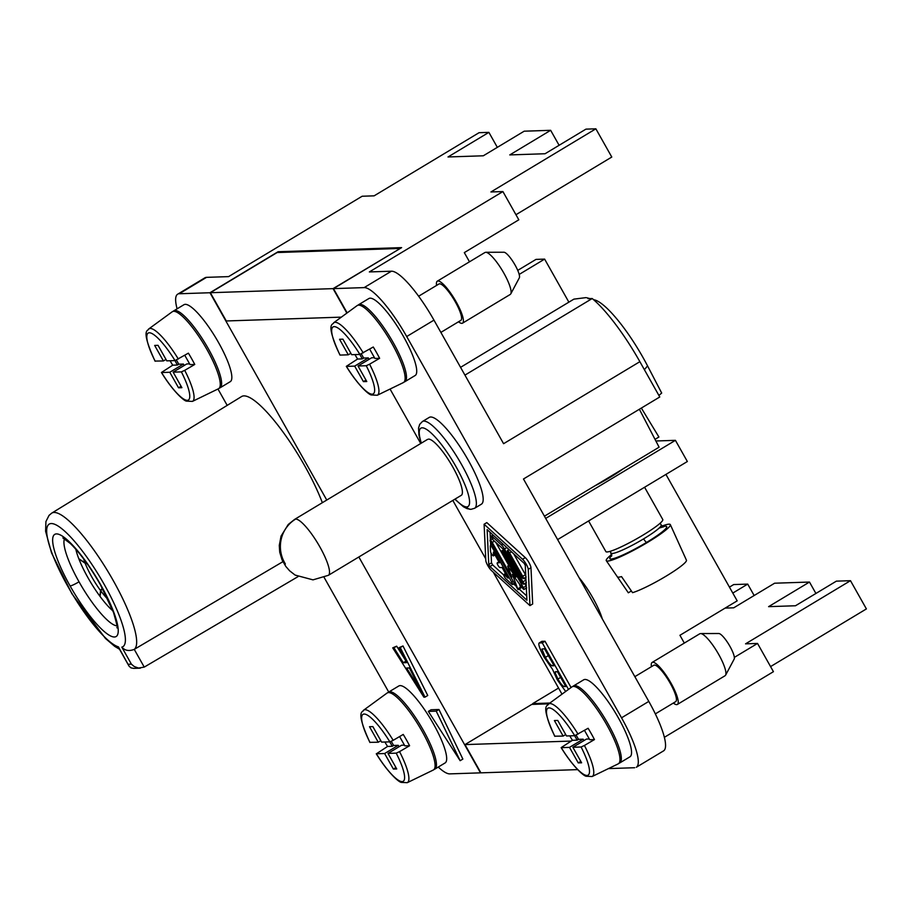 <?xml version="1.0" encoding="UTF-8"?>
<svg xmlns="http://www.w3.org/2000/svg" width="912" height="912" viewBox="0 0 912 912"><rect width="100%" height="100%" fill="white"/><g stroke="black" fill="none" stroke-linecap="round" stroke-linejoin="round"><path stroke-width="1.37" d="M491.933 536.245A2.725 0.616 -121 0 0 491.329 535.96A2.725 0.616 -121 0 0 491.785 537.852A2.725 0.616 -121 0 0 493.529 540.349L503.059 549.013L521.561 581.867A2.725 0.616 -121 0 0 523.67 584.17A2.725 0.616 -121 0 0 522.964 581.822L504.461 548.967A5.449 1.231 -121 0 0 501.463 544.92L491.933 536.245L493.426 535.344M585.971 297.62L573.899 299.136L460.56 367.342M658.897 395.443L661.69 393.049L647.554 365.894A67.773 15.356 -121 0 0 594.293 299.843M464.949 375.117L592.207 298.532A81.658 18.502 59 0 1 639.871 361.676L659.764 396.982L523.477 478.994L648.797 701.408A57.16 12.95 59 0 1 663.571 750.872L636.314 767.277M515.953 214.719L611.781 157.046L595.867 128.809L490.93 191.965L502.911 191.566L369.349 271.936L391.408 271.206A57.16 12.95 59 0 1 433.964 320.135L503.584 443.699L639.871 361.676M347.153 312.896L333.484 288.625L364.15 287.611A57.16 12.95 59 0 1 406.706 336.539L621.539 717.812A57.16 12.95 59 0 1 636.428 767.197M481.023 504.37A50.627 11.48 -121 0 0 468.346 460.366A50.627 11.48 -121 0 0 428.914 417.639M561.997 694.169L493.267 572.2M485.731 558.817L452.819 500.426M420.74 443.494L390.062 389.048M177.658 294.211L204.904 277.807A57.16 12.95 59 0 1 206.534 277.351L179.276 293.755L209.954 292.741L278.092 251.723L401.622 247.619L333.484 288.625M517.754 270.385L536.005 259.396L544.624 259.111L519.19 274.421M815.909 593.461L809.48 582.05L768.599 606.651L795.481 605.762L836.372 581.149L850.486 580.682L745.549 643.838L757.53 643.439L773.433 671.677L664.392 737.306M559.102 145.293L550.654 130.313L524.183 131.191L483.303 155.792L448.009 156.967L488.889 132.365L497.336 147.356M511.86 584.261A2.725 0.616 -121 0 0 512.464 584.546A2.725 0.616 -121 0 0 511.757 582.198L492.491 547.987A2.725 0.616 -121 0 0 490.382 545.672A2.725 0.616 -121 0 0 490.291 545.98L490.542 551.509A2.725 0.616 -121 0 0 491.807 554.302A2.725 0.616 -121 0 0 493.449 555.864A2.725 0.616 -121 0 0 493.54 555.556L493.381 552.102L499.4 562.784L497.302 562.852A2.725 0.616 -121 0 0 497.222 562.875A2.725 0.616 -121 0 0 498.009 565.372A2.725 0.616 -121 0 0 499.947 567.56L502.056 567.492L508.064 578.162L504.404 574.822A2.725 0.616 -121 0 0 503.8 574.549A2.725 0.616 -121 0 0 504.256 576.441A2.725 0.616 -121 0 0 506 578.926L511.86 584.261M494.418 541.147L492.229 542.458L511.814 577.228L507.653 566.113L516.021 577.079L502.558 553.185A2.725 0.616 -121 0 1 501.851 550.837L503.515 549.833M492.229 542.458A2.725 0.616 -121 0 0 490.12 540.155A2.725 0.616 -121 0 0 490.827 542.503L518.05 589.688L512.327 574.343L522.872 588.593L523.944 589.494L523.385 587.624L503.96 553.139A2.725 0.616 -121 0 0 501.851 550.837M358.838 556.981L480.487 772.852L449.81 773.878A57.16 12.95 59 0 1 438.25 767.06M206.534 277.351L228.593 276.621L362.144 196.24L374.125 195.841L479.062 132.696L488.889 132.365M592.207 298.532L587.978 298.669M278.092 251.723L278.513 252.487M209.954 292.741L326.758 500.05M558.543 688.058L532.711 703.608L533.132 704.36M399.844 248.452L277.145 252.533L210.364 292.718L333.062 288.637L399.935 248.634M100.776 584.945A59.611 13.509 -121 0 0 56.396 533.908A59.611 13.509 -121 0 0 70.11 585.96A59.611 13.509 -121 0 0 114.49 636.998A59.611 13.509 -121 0 0 100.776 584.945M177.099 308.837A57.16 12.95 59 0 1 177.532 294.28M388.717 692.048L324.148 577.444M227.191 405.384L217.957 389.002M241.395 396.663A81.658 18.502 59 0 1 279.448 427.226A81.658 18.502 59 0 1 322.346 502.706M460.138 760.699L462.863 759.058L438.957 709.502L431.068 709.764L428.344 711.406L436.232 711.143L460.138 760.699L428.344 711.406M230.554 381.467A44.905 10.18 -121 0 0 218.675 342.798A44.905 10.18 -121 0 0 184.327 304.528M405.464 660.208L396.663 646.175L392.719 647.851L393.938 647.816L403.298 662.739L406.684 662.625L399.137 647.634L400.265 647.6L425.015 697.133L423.875 697.167L392.719 647.851M425.015 697.133L427.739 695.491L402.99 645.958L399.137 647.634M445.387 762.74A44.905 10.18 -121 0 0 433.519 724.071A44.905 10.18 -121 0 0 399.16 685.801M118.982 648.284L118.435 646.87A71.489 16.199 59 0 1 51.471 551.714A71.489 16.199 59 0 1 84.805 554.291A71.489 16.199 59 0 1 121.82 647.132C124.864 650.632 129.014 651.385 134.258 649.378L282.902 561.678M518.05 589.688L520.775 588.046L519.441 583.954M526.007 580.773A2.725 0.616 -121 0 0 525.688 580.18L524.468 578.014M508.645 549.925L507.824 548.465M525.745 575.255A2.725 0.616 -121 0 0 525.437 574.651L513.684 553.801M521.311 576.338A2.725 0.616 -121 0 0 523.408 578.653A2.725 0.616 -121 0 0 522.713 576.293L509.557 552.946A2.725 0.616 -121 0 0 507.448 550.643A2.725 0.616 -121 0 0 508.155 552.991L521.311 576.338M469.486 261.801L464.311 252.613L518.814 219.803L502.911 191.566M809.48 582.05L774.607 583.213L733.715 607.814L725.12 608.099M595.867 128.809L585.949 129.139L545.068 153.74L509.774 154.915L550.654 130.313M525.278 565.36L524.138 563.32L487.133 529.621L488.775 564.494L489.915 566.534L526.919 600.233L525.278 565.36M655.876 440.986L675.416 440.336L687.352 461.518L557.62 539.596M684.319 643.074L679.942 635.288L737.181 600.848L665.931 474.411M568.871 302.157L544.624 259.111M491.032 552.957L491.5 562.852L492.651 564.893L489.915 566.534M754.144 595.525L747.715 584.102L732.803 593.074M461.187 495.387A32.661 7.399 -121 0 0 451.907 465.473A32.661 7.399 -121 0 0 428.503 439.117M118.435 646.87L129.071 666.159L130.952 667.858L133.699 668.382M128.239 664.267L131.408 664.164L134.235 666.524L138.556 668.063L144.244 667.094L297.973 576.658M734.217 659.011A15.071 3.42 -121 0 0 729.965 646.403A15.071 3.42 -121 0 0 718.93 633.509M734.171 659.091L725.61 675.154A24.499 5.552 -121 0 0 718.759 654.531A24.499 5.552 -121 0 0 700.576 633.555L718.781 633.509M673.33 703.061A24.499 5.552 -121 0 0 677.377 704.44A24.499 5.552 -121 0 0 671.061 683.236A24.499 5.552 -121 0 0 652.126 662.454A24.499 5.552 -121 0 0 651.442 666.683M655.021 439.356L658.909 437.019L641.353 408.063M577.661 769.625L480.898 772.84L464.983 744.602L571.197 741.068M579.074 577.661A35.899 8.14 59 0 1 593.017 598.192A35.899 8.14 59 0 1 602.296 618.883M490.679 545.501L490.519 541.91M490.428 539.972L490.063 532.289M526.714 595.924L519.156 589.027M514.824 585.094L513.524 583.908M503.709 574.97L492.651 564.893M508.816 565.417L495.9 542.503M526.27 586.268L524.731 583.532M850.486 580.682L866.4 608.92L770.572 666.592M608.452 768.599L634.684 767.722M529.952 605.614L532.676 603.972L530.978 567.731A6.749 1.528 -121 0 0 528.994 562.647A6.749 1.528 -121 0 0 525.278 557.62L486.826 522.599L484.101 524.24L522.553 559.261A6.749 1.528 -121 0 1 526.27 564.289A6.749 1.528 -121 0 1 528.253 569.373L529.952 605.614L491.5 570.593A6.749 1.528 -121 0 1 487.783 565.565A6.749 1.528 -121 0 1 485.8 560.481L484.101 524.24M532.711 703.608L549.868 703.038M757.53 643.439L734.354 657.381M747.715 584.102L733.681 584.569L729.44 587.123M333.062 288.637L346.856 313.124M341.362 317.137L226.279 320.967L210.364 292.718M630.26 756.584A44.905 10.18 -121 0 0 618.393 717.915A44.905 10.18 -121 0 0 584.033 679.645M619.02 763.219A44.905 10.18 -121 0 0 619.761 762.934A44.905 10.18 -121 0 0 608.167 724.071A44.905 10.18 -121 0 0 573.454 685.972A44.905 10.18 -121 0 0 572.85 686.497M617.857 763.994A44.905 10.18 -121 0 0 606.811 724.892A44.905 10.18 -121 0 0 571.676 687.112M584.489 730.398L589.745 739.735L594.464 739.575A43.343 9.827 59 0 0 591.409 733.921A43.343 9.827 59 0 0 588.103 728.278L574.72 735.699L566.5 735.973L557.745 720.434L554.382 720.548L563.137 736.087L554.815 736.189M583.931 740.601L583.133 739.176L578.504 739.336L576.167 735.175M589.323 738.971L586.484 739.062L572.861 747.27L581.092 746.996A39.056 8.858 59 0 1 587.032 775.451A39.056 8.858 59 0 1 561.268 747.658L569.498 747.373L583.133 739.176M574.628 735.699L577.148 740.145L578.504 739.336M577.148 740.145L572.417 740.305A43.343 9.827 59 0 1 569.795 735.859M581.092 746.996L584.421 745.469A42.317 9.587 59 0 1 592.127 776.522L586.188 776.249C583.361 775.941 572.291 765.818 561.154 747.612L572.417 740.305M569.498 747.373L578.254 762.911L581.617 762.797L572.861 747.27M578.254 762.911L580.807 761.372M594.464 739.575L584.421 745.469M565.691 734.548L563.137 736.087M554.906 736.36A39.056 8.858 59 0 1 548.967 707.894A39.056 8.858 59 0 1 574.72 735.699M675.826 701.545A21.227 4.811 -121 0 0 670.217 683.259A21.227 4.811 -121 0 0 653.972 665.167M541.591 641.535L539.197 642.983L542.275 642.88L568.495 689.415M571.083 687.523L545 641.239L541.922 641.341M415.427 375.322A44.905 10.18 -121 0 0 403.56 336.642A44.905 10.18 -121 0 0 369.2 298.372M548.762 703.847L531.764 704.406L464.983 744.602M87.085 563.639L85.169 563.251L78.899 558.953A43.354 9.827 -121 0 0 99.887 596.197L100.605 590.417L102.315 588.183M86.822 563.274L85.226 563.046L78.808 558.703A43.354 9.827 -121 0 1 75.821 549.241M112.94 610.915A43.354 9.827 -121 0 1 100.058 596.437L100.901 590.566L102.589 588.673M545.684 650.849L550.905 660.117M438.957 709.502L436.232 711.143M409.374 667.949L406.627 668.04L421.538 691.946L409.374 667.949M402.99 645.958L400.265 647.6M405.931 661.143L403.298 662.739M396.663 646.175L393.938 647.816M565.679 691.478L557.289 679.828L552.524 669.317L544.247 657.392C539.71 648.808 538.023 644.009 539.197 642.983L541.739 641.387M565.771 686.497L557.357 671.574L554.918 672.235L557.927 679.041C560.515 683.521 562.59 686.029 564.152 686.554L565.771 686.497M555.625 671.631L554.918 672.235L555.932 671.631M554.074 665.737L544.498 648.751L541.888 649.07L545.376 657.392C548.329 662.363 550.609 665.167 552.205 665.806L554.074 665.737M545 641.239L542.275 642.88M545.684 518.415L675.416 440.336M623.044 468.893A32.661 3.99 150.6 0 1 610.094 477.375A32.661 3.99 150.6 0 1 594.704 485.948M359.887 354.426L351.656 354.7L342.912 339.161L339.549 339.275L348.304 354.814L340.073 355.087A39.056 8.858 59 0 1 334.134 326.633A39.056 8.858 59 0 1 359.887 354.426L373.27 347.005A43.343 9.827 59 0 1 376.576 352.648A43.343 9.827 59 0 1 379.631 358.302L374.912 358.462L369.656 349.125M460.993 320.272A21.227 4.811 -121 0 0 455.384 301.986A21.227 4.811 -121 0 0 439.139 283.894M458.497 321.788A24.499 5.552 -121 0 0 462.544 323.167A24.499 5.552 -121 0 0 456.228 301.963A24.499 5.552 -121 0 0 437.304 281.181A24.499 5.552 -121 0 0 436.597 285.41M510.845 293.744A24.499 5.552 -121 0 0 503.926 273.258A24.499 5.552 -121 0 0 485.993 252.293M519.384 277.738A15.071 3.42 -121 0 0 515.12 265.141A15.071 3.42 -121 0 0 504.097 252.248M404.187 381.957A44.905 10.18 -121 0 0 404.928 381.672A44.905 10.18 -121 0 0 393.334 342.798A44.905 10.18 -121 0 0 358.621 304.699A44.905 10.18 -121 0 0 358.017 305.235M403.013 382.721A44.905 10.18 -121 0 0 391.978 343.619A44.905 10.18 -121 0 0 356.843 305.839M369.098 359.328L368.288 357.903L363.671 358.063L361.334 353.902M374.49 357.698L371.651 357.789L358.028 365.997L366.248 365.723A39.056 8.858 59 0 1 372.199 394.178A39.056 8.858 59 0 1 346.435 366.385L354.665 366.111L368.288 357.903M359.795 354.426L362.303 358.883L363.671 358.063M362.303 358.883L357.584 359.043A43.343 9.827 59 0 1 354.962 354.586M366.248 365.723L369.588 364.196A42.317 9.587 59 0 1 377.294 395.249L371.355 394.976C368.528 394.679 357.458 384.545 346.309 366.35L357.584 359.043M354.665 366.111L363.421 381.638L366.784 381.524L358.028 365.997M363.421 381.638L365.974 380.099M379.631 358.302L369.588 364.196M350.858 353.275L348.304 354.814M639.369 409.249L659.102 447.188L544.441 516.192M605.944 551.703A32.661 3.99 -29.4 0 0 642.721 535.276A32.661 3.99 -29.4 0 0 662.807 519.612M611.827 554.336A36.742 4.48 -29.4 0 0 606.309 560.698A36.742 4.48 -29.4 0 0 647.748 542.298A36.742 4.48 -29.4 0 0 670.331 524.639A36.742 4.48 -29.4 0 0 662.032 526.053M606.309 560.698L617.344 576.794A35.032 4.275 -29.4 0 0 621.517 576.601L632.54 592.663A33.311 4.07 -29.4 0 0 665.965 576.224A33.311 4.07 -29.4 0 0 686.451 560.219L678.368 542.389M631.378 590.965L628.334 592.8L617.31 576.737M389.755 741.855L392.263 746.301L393.631 745.48L391.282 741.331M363.261 710.516A42.317 9.587 59 0 1 393.186 740.327L403.229 734.434A43.343 9.827 59 0 1 406.535 740.077A43.343 9.827 59 0 1 409.591 745.731L404.871 745.879L399.616 736.554M399.057 746.757L398.248 745.332L393.631 745.48M404.438 745.127L401.611 745.218L387.988 753.415L396.207 753.141L399.547 751.625A42.317 9.587 59 0 1 407.254 782.678L401.314 782.405C398.487 782.097 387.418 771.962 376.268 753.768L384.625 753.529L393.38 769.067L396.731 768.953L387.988 753.415M432.972 770.15A44.905 10.18 -121 0 0 421.925 731.036A44.905 10.18 -121 0 0 386.802 693.268M409.591 745.731L399.547 751.625M396.207 753.141A39.056 8.858 59 0 1 402.146 781.595A39.056 8.858 59 0 1 376.394 753.802L387.543 746.461A43.343 9.827 59 0 1 384.91 742.015M393.38 769.067L395.933 767.528M384.625 753.529L398.248 745.332M392.263 746.301L387.543 746.461M434.146 769.375A44.905 10.18 -121 0 0 434.876 769.09A44.905 10.18 -121 0 0 423.293 730.216A44.905 10.18 -121 0 0 388.603 692.117A44.905 10.18 -121 0 0 387.976 692.653M370.033 742.505A39.056 8.858 59 0 1 364.093 714.05A39.056 8.858 59 0 1 389.846 741.844L381.615 742.117L372.86 726.59L369.508 726.704L378.252 742.231L369.941 742.334M393.186 740.327L389.846 741.844M380.817 740.692L378.252 742.231M219.313 388.102A44.905 10.18 -121 0 0 220.043 387.817A44.905 10.18 -121 0 0 208.46 348.943A44.905 10.18 -121 0 0 173.747 310.855A44.905 10.18 -121 0 0 173.132 311.38M218.139 388.877A44.905 10.18 -121 0 0 207.092 349.763A44.905 10.18 -121 0 0 171.969 311.995M184.771 355.281L190.038 364.618L194.758 364.458A43.343 9.827 59 0 0 191.702 358.804A43.343 9.827 59 0 0 188.396 353.161L175.013 360.582L166.782 360.856L158.027 345.317L154.664 345.431L163.419 360.958L155.108 361.072M184.224 365.484L183.415 364.059L178.798 364.207L176.449 360.058M189.605 363.854L186.778 363.945L173.143 372.153L181.374 371.879A39.056 8.858 59 0 1 187.313 400.334A39.056 8.858 59 0 1 161.561 372.529L169.792 372.256L183.415 364.059M174.922 360.582L177.43 365.028L178.798 364.207M177.43 365.028L172.71 365.188A43.343 9.827 59 0 1 170.077 360.742M181.374 371.879L184.714 370.352A42.317 9.587 59 0 1 192.421 401.405L186.481 401.132C183.643 400.824 172.585 390.701 161.435 372.495L172.71 365.188M169.792 372.256L178.535 387.794L181.898 387.68L173.143 372.153M178.535 387.794L181.1 386.255M194.758 364.458L184.714 370.352M165.984 359.419L163.419 360.958M155.2 361.232A39.056 8.858 59 0 1 149.249 332.777A39.056 8.858 59 0 1 175.013 360.582M647.554 365.894L644.385 369.702M621.539 717.812L648.797 701.408M406.706 336.539L433.964 320.135M481.422 504.176L474.616 508.28A50.627 11.48 -121 0 0 461.529 464.47A50.627 11.48 -121 0 0 423.841 421.127M512.829 581.548L511.757 582.198M509.694 565.862L508.326 566.683M64.501 538.753A51.437 11.662 -121 0 0 79.025 581.799A8.162 0.992 150.6 0 1 70.11 585.96M131.408 664.164L121.82 647.132M51.391 513.365A79.663 18.058 59 0 1 107.297 570.41A79.663 18.058 59 0 1 134.258 649.378L144.244 667.094M520.672 587.111L517.948 588.753M505.738 574.024L504.404 574.822M506.821 547.553L504.461 548.967M525.688 580.18L522.964 581.822M498.898 561.895L497.302 562.852M525.437 574.651L522.713 576.293M364.15 287.611L391.408 271.206M455.042 499.081A45.725 10.363 -121 0 0 466.693 506.901A4.902 4.731 88.1 0 0 470.945 509.341L474.616 508.28M466.693 506.901A45.725 10.363 -121 0 0 456.182 466.967A45.725 10.363 -121 0 0 422.142 427.819A45.725 10.363 -121 0 0 421.367 443.118M493.552 547.348L492.491 547.987M491.5 562.852L488.775 564.494M511.472 551.794L509.557 552.946M505.02 552.501L503.96 553.139M502.945 544.019L501.463 544.92M526.11 585.983L523.385 587.624M494.874 554.758L493.54 555.556M530.978 567.731L528.253 569.373M525.278 557.62L522.553 559.261M548.135 704.372A42.317 9.587 59 0 1 578.06 734.171M284.578 562.613L285.365 564.026L284.578 562.613A31.84 30.769 -91.9 0 1 295.636 519.088A32.661 7.399 59 0 1 319.029 545.433A32.661 7.399 59 0 1 328.309 575.347M85.169 563.251A31.977 7.25 -121 0 0 100.571 590.588M83.642 558.896A31.977 7.25 -121 0 0 85.044 562.932M100.799 590.896A31.977 7.25 -121 0 0 108.061 599.48M416.02 681.218L415.188 681.72M560.641 677.411L557.927 679.041M565.383 685.813L564.152 686.554M548.101 655.751L545.376 657.392M553.63 664.951L552.205 665.806M79.025 581.799A51.437 11.662 -121 0 0 116.861 625.826M339.948 355.042C324.398 321.058 333.667 325.162 333.667 322.757A42.317 9.587 59 0 1 363.227 352.898M611.485 553.219A28.58 3.488 -29.4 0 0 643.655 538.844A4.081 0.923 -121 0 0 646.699 542.332A32.661 3.99 -29.4 0 0 663.115 526.657M611.781 555.579A32.661 3.99 -29.4 0 0 617.356 557.289A32.661 3.99 -29.4 0 0 646.699 542.332M643.655 538.844A28.58 3.488 -29.4 0 0 661.234 525.141M148.428 329.255A42.317 9.587 59 0 1 178.342 359.054M492.993 534.956L491.329 535.96M586.804 297.757L589.87 298.612M593.484 299.615L594.749 299.957M421.15 443.243L418.961 435.252L418.54 428.07L419.702 424.354L422.404 421.526L429.221 417.422M514.003 583.623L512.464 584.546M509.284 565.132L507.653 566.113M62.871 537.932L70.418 543.563C80.131 553.128 90.151 566.888 100.48 584.854L113.51 612.476C116.873 624.161 117.99 629.212 116.861 627.65L116.873 627.638M119.529 649.253L114.695 646.357L105.473 638.468L71.968 593.837L51.551 552.923L45.6 531.263L45.919 521.561L49.066 515.348L51.722 513.137L241.543 396.572M505.465 573.545L503.8 574.549M526.133 577.011L523.408 578.653M498.887 561.872L497.222 562.875M454.837 499.217L463.49 506.798L467.012 508.622L470.945 509.341M507.448 550.643L509.113 549.64M133.471 668.393L140.345 668.165M699.823 633.749L652.126 662.454M492.047 544.669L490.382 545.672M526.669 587.852L523.944 589.494M526.395 582.54L523.67 584.17M494.977 554.941L493.449 555.864M490.12 540.155L492.845 538.513M118.936 648.193L128.843 665.794M583.68 679.816L573.454 685.972M554.781 736.315C539.231 702.331 548.5 706.435 548.5 704.03L571.927 686.907M653.813 665.258L634.855 676.658M427.58 439.379L294.701 519.338L288.249 524.468L281.044 536.119L279.277 545.456L279.722 552.182L282.07 559.922L285.832 566.455L289.606 570.787L295.1 575.073L312.998 579.861L328.388 575.312L461.255 495.341M619.772 762.934L629.998 756.778M618.233 763.846L592.127 776.522M655.34 713.879L675.701 701.636M677.388 704.429L725.086 675.724M438.98 283.985L418.619 296.229M484.99 252.476L437.293 281.181M503.937 252.236L485.743 252.282M368.847 298.555L358.621 304.699M333.667 322.757L357.094 305.634M662.773 519.521L644.59 487.259M610.367 551.27L611.576 556.138M670.331 524.617L682.324 551.11M588.593 520.957L605.864 551.589M462.555 323.156L510.253 294.451M519.338 277.818L510.777 293.881M659.171 528.059L663.708 526.76L661.2 525.061L660.163 523.203M440.872 332.401L460.868 320.363M404.939 381.661L415.154 375.505M403.389 382.573L377.294 395.249M369.907 742.471C354.358 708.487 363.626 712.591 363.626 710.186L387.041 693.063M398.806 685.972L388.58 692.128M183.973 304.699L173.747 310.855M155.074 361.198C139.525 327.214 148.793 331.318 148.793 328.913L172.208 311.79M434.899 769.078L445.113 762.934M433.348 770.002L407.254 782.678M220.066 387.817L230.28 381.661M218.515 388.729L192.421 401.405"/></g></svg>
